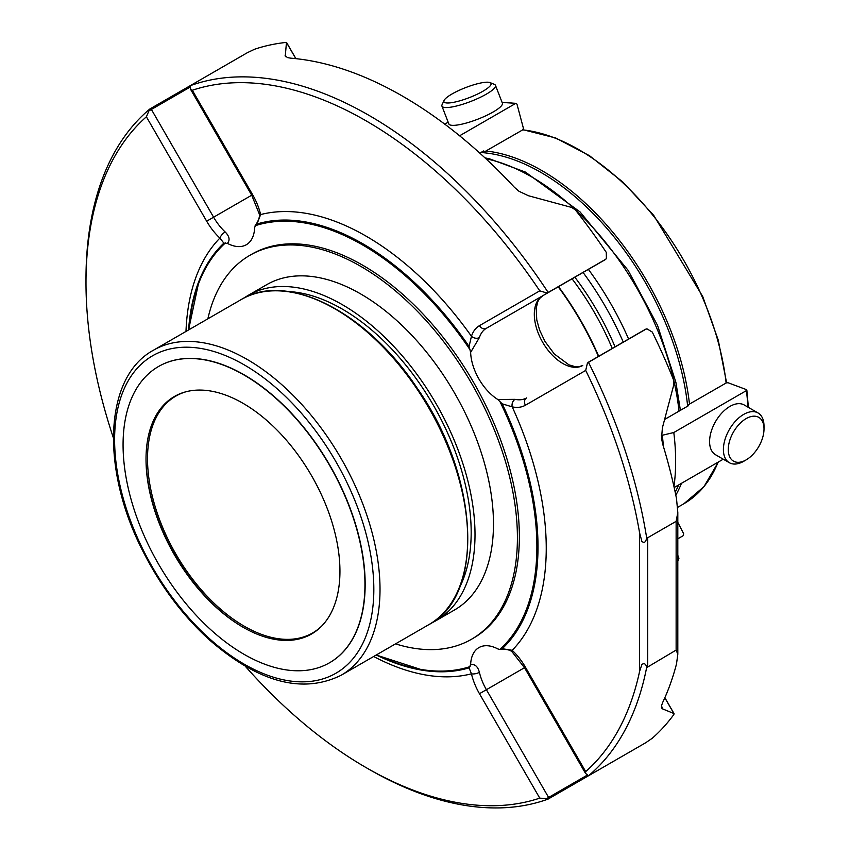 <?xml version="1.0" encoding="UTF-8"?>
<svg xmlns="http://www.w3.org/2000/svg" width="850" height="850" viewBox="0 0 850 850"><rect width="100%" height="100%" fill="white"/><g stroke="black" fill="none" stroke-linecap="round" stroke-linejoin="round"><path stroke-width="1.27" d="M321.406 626.354A136.754 78.954 60 0 1 312.598 632.963A136.754 78.954 60 0 1 207.209 596.328A136.754 78.954 60 0 1 147.518 458.692A136.754 78.954 60 0 1 175.844 396.089A136.754 78.954 60 0 1 185.969 391.765M588.561 362.472A400.424 231.189 60 0 1 646.616 537.572L647.7 537.742L676.133 521.337L677.811 512.497L676.494 498.504A400.424 231.189 -120 0 0 662.724 444.242L661.534 438.26L662.405 427.763L673.891 384.444L673.614 380.078A400.424 231.189 -120 0 0 652.279 332.063L646.967 328.844L645.702 329.29L589.454 361.76A5.748 3.315 -120 0 0 588.806 361.994L588.806 361.994A5.748 4.686 60 0 0 587.329 363.502L589.454 361.76M470.634 352.378L469.072 346.439L471.453 336.281A5.748 4.154 17.9 0 0 479.389 337.578L470.634 352.378A40.205 23.216 -120 0 0 497.856 399.521L515.036 399.341A40.205 23.216 -120 0 0 526.596 397.917L526.596 397.917A5.748 4.686 60 0 0 525.417 405.227L585.703 370.419A396.047 228.661 60 0 1 639.582 532.801L639.582 671.436L641.899 664.403C644.47 662.894 646.043 663.977 646.616 667.654L676.133 650.08L677.811 654.234L676.494 663.999A400.424 231.189 -120 0 1 662.724 702.366L661.534 705.649L662.405 708.815L673.891 713.522L664.817 697.786M661.693 708.156L661.396 707.072M646.616 667.654A400.424 231.189 60 0 1 588.561 775.721L645.702 742.751L652.279 738.246A400.424 231.189 -120 0 0 673.614 714.85L674.093 713.947M295.811 58.65L286.726 42.925L285.43 42.5A400.424 231.189 -120 0 0 254.501 49.279L247.308 52.721L190.188 85.712A400.424 231.189 60 0 1 548.08 292.336L546.561 292.889A5.748 4.686 60 0 0 548.611 292.368L604.849 259.887A5.748 4.686 60 0 0 605.668 259.261M286.45 42.532L285.271 56.174M286.057 56.961L285.058 55.218L287.364 57.566L290.796 58.172A400.424 231.189 -120 0 1 514.346 187.234L518.925 191.25L528.456 195.744L571.71 207.453L575.344 209.886A400.424 231.189 -120 0 1 606.273 252.365L606.401 258.581L605.381 259.452A5.748 3.315 60 0 1 604.849 259.887L548.611 292.368A5.748 3.315 -120 0 0 549.132 291.922L548.08 292.336M646.011 329.131A5.748 4.686 60 0 0 645.054 329.524L588.806 361.994M585.703 370.419L587.329 363.502M646.616 537.572C646.021 542.077 644.438 543.362 641.888 541.439L639.582 532.801M588.561 775.721L585.501 773.372L585.703 771.609L525.417 667.176A45.943 26.531 -120 0 0 512.199 650.303A254.851 147.135 -120 0 0 512.199 406.863L502.212 403.835L497.856 399.521M639.582 671.436A396.047 228.661 60 0 1 585.703 771.609M549.132 798.511A5.748 3.315 -120 0 0 548.611 797.459L546.561 798.639L548.08 799.096L605.381 766.031M373.66 656.497A254.851 147.135 -120 0 0 471.453 673.827A45.943 26.531 -120 0 0 479.464 693.706L539.761 798.129L546.561 798.639M539.761 798.129A396.047 228.661 60 0 1 366.031 767.571A396.047 228.661 60 0 1 245.342 666.315M548.08 799.096A400.424 231.189 60 0 1 369.134 769.356L366.031 767.571M113.326 437.654A396.047 228.661 60 0 1 85.988 282.508A396.047 228.661 60 0 1 146.381 116.779L206.667 221.212A45.943 26.531 -120 0 0 219.884 238.085A5.748 2.167 -46.7 0 1 225.165 231.976C229.447 236.279 230.191 240.083 227.417 243.387A40.205 23.216 -120 0 0 246.341 244.726A40.205 23.216 -120 0 0 254.639 227.673L255.489 225.25C258.868 220.139 260.068 216.229 259.101 213.531A5.748 2.167 -13.3 0 0 260.631 214.561L257.008 224.007L255.127 225.749A246.426 142.269 -120 0 1 470.135 349.881M85.988 282.508L85.988 278.938A400.424 231.189 60 0 1 149.706 109.098L146.381 116.779M149.345 110.638L151.396 109.459A5.748 3.315 -120 0 0 150.748 108.471L149.706 109.098M150.748 108.471L190.889 85.297M558.216 286.822A205.317 118.543 60 0 1 598.421 356.447M558.503 286.652A203.862 117.693 60 0 1 598.708 356.288M549.132 291.922L605.381 259.452M190.697 89.537L251.706 195.202L252.609 194.682L192.323 90.259L190.697 89.537L190.188 85.712M192.323 90.259A396.047 228.661 60 0 1 539.761 290.849L479.464 325.656A5.748 4.686 60 0 0 486.402 328.281L542.64 295.811A5.748 4.686 60 0 0 542.714 295.768M546.561 292.889L539.761 290.849M515.036 399.341A5.748 4.154 102.1 0 0 512.199 406.863A45.943 26.531 -120 0 0 525.417 405.227M512.327 652.141C510.382 649.91 506.398 648.996 500.374 649.411L502.212 648.709L512.199 650.303A5.748 2.167 -46.7 0 0 512.327 652.141L524.503 667.707L585.501 773.372M499.768 401.2A246.426 142.269 -120 0 1 499.768 649.464L497.856 648.933A40.205 23.216 -120 0 0 478.933 647.594A40.205 23.216 -120 0 0 470.634 664.647L469.072 667.845L471.453 673.827A5.748 2.167 -13.3 0 0 479.389 672.308A40.205 23.216 -120 0 0 486.402 689.701L548.611 797.459L587.329 775.094M227.417 243.387L223.869 243.143L219.884 238.085A254.851 147.135 -120 0 0 185.991 331.447M470.634 664.647C474.884 663.903 477.806 666.453 479.389 672.308M395.537 643.864A221.659 127.978 -120 0 0 471.506 639.253L473.461 638.116A221.659 127.978 -120 0 0 507.439 460.509A221.659 127.978 -120 0 0 362.631 265.179A221.659 127.978 -120 0 0 251.802 254.203L249.847 255.329A221.659 127.978 -120 0 0 207.867 318.814M243.493 627.502A138.582 80.006 60 0 1 146.019 458.671M242.983 627.204L242.983 627.204A137.126 79.167 60 0 1 146.019 459.266A137.126 79.167 60 0 1 242.983 403.283A137.126 79.167 60 0 1 339.947 571.221A137.126 79.167 60 0 1 242.983 627.204M244.014 374.988A171.041 98.749 -120 0 0 158.493 366.52A171.041 98.749 -120 0 0 132.281 503.582A171.041 98.749 -120 0 0 244.014 654.298A171.041 98.749 -120 0 0 329.534 662.766A171.041 98.749 -120 0 0 355.746 525.714A171.041 98.749 -120 0 0 244.014 374.988M158.599 366.467A171.041 98.749 60 0 1 158.706 366.403A171.041 98.749 60 0 1 244.216 374.871A171.041 98.749 60 0 1 355.959 525.597A171.041 98.749 60 0 1 329.736 662.649A171.041 98.749 60 0 1 329.63 662.713M459.457 587.669A182.378 105.294 -120 0 0 433.404 405.301A182.378 105.294 -120 0 0 288.501 291.561M431.46 623.039A187.818 108.439 -120 0 0 436.114 620.606A187.818 108.439 -120 0 0 436.114 403.729A187.818 108.439 -120 0 0 248.306 295.301A187.818 108.439 -120 0 0 243.865 298.116M248.306 295.301L266.773 284.644A187.818 108.439 60 0 1 360.676 293.941A187.818 108.439 60 0 1 454.58 393.072A187.818 108.439 60 0 1 454.58 609.939L436.114 620.606M471.506 639.253A221.659 127.978 -120 0 0 505.484 461.635A221.659 127.978 -120 0 0 360.676 266.305A221.659 127.978 -120 0 0 249.847 255.329M728.269 449.565A25.266 14.588 -60 0 1 746.141 418.614A25.266 14.588 -60 0 1 764.012 428.931A25.266 14.588 -60 0 1 746.141 459.882A25.266 14.588 -60 0 1 728.269 449.565M449.618 102.914A25.266 5.344 158.8 0 1 444.072 100.449A25.266 5.344 158.8 0 1 465.556 87.624A25.266 5.344 158.8 0 1 490.067 82.599A25.266 5.344 158.8 0 1 478.954 93.373A25.266 5.344 158.8 0 1 449.618 102.914M677.811 560.596A28.719 6.067 -21.2 0 0 678.651 559.332A28.719 6.067 -21.2 0 0 678.81 557.866L677.811 555.294M746.141 459.882L743.707 461.295A28.719 16.575 -60 0 1 729.343 462.708A28.719 16.575 -60 0 1 723.403 449.565A28.719 16.575 -60 0 1 735.93 420.665A28.719 16.575 -60 0 1 758.062 412.973A28.719 16.575 -60 0 1 764.012 426.126L764.012 428.931M729.343 462.708L715.541 454.739A28.719 16.575 -60 0 1 709.591 441.596A28.719 16.575 -60 0 1 722.128 412.696A28.719 16.575 -60 0 1 744.26 405.004L758.062 412.973M490.067 82.599L494.371 84.373A28.719 6.067 158.8 0 1 495.476 85.351A28.719 6.067 158.8 0 1 479.113 97.888A28.719 6.067 158.8 0 1 448.396 107.461A28.719 6.067 158.8 0 1 441.936 106.123A28.719 6.067 158.8 0 1 442.096 104.656L444.072 100.449M495.476 85.351L502.382 103.147A28.719 6.067 158.8 0 1 486.009 115.685A28.719 6.067 158.8 0 1 455.303 125.258A28.719 6.067 158.8 0 1 448.842 123.919L441.936 106.123M746.428 389.619L746.417 390.596L746.428 389.619L728.089 382.766L726.452 382.808L688.394 404.717L688.372 405.748L664.721 419.401M448.163 122.177L444.752 124.153M502.159 102.574A220.639 127.383 60 0 1 515.599 103.456L459.606 135.787M689.509 404.207A210.502 121.529 -120 0 0 485.956 150.981L522.994 129.71L523.356 128.074L516.981 104.189L516.152 103.349L502.106 102.446M485.956 150.981L485.021 151.725A191.388 110.5 -120 0 0 482.704 151.459M479.804 153.138L483.576 150.96L485.021 151.725M747.915 407.118A220.639 127.383 60 0 0 746.417 390.596L673.795 432.522L661.396 435.476M723.254 459.191L674.178 487.528M677.811 522.346L683.655 533.747L683.283 535.638L677.811 538.794M647.7 537.742L647.7 666.496M676.133 650.08L676.133 521.337M646.967 328.833A5.748 5.748 0 0 0 645.054 329.524L645.054 329.524A5.748 3.315 60 0 1 645.702 329.29M525.417 667.176L479.464 693.706M206.667 221.212L213.605 217.207A40.205 23.216 -120 0 0 225.165 231.976M190.113 87.093L151.396 109.459L213.605 217.207L251.706 195.213M479.464 325.656A45.943 26.531 -120 0 0 471.453 336.281A254.851 147.135 -120 0 0 260.631 214.561A45.943 26.531 -120 0 0 252.609 194.682M582.718 365.511A40.205 23.216 60 0 1 542.576 342.125A40.205 23.216 60 0 1 542.64 295.811L539.58 298.562L537.763 301.761L536.18 308.295L536.775 319.94L539.601 330.098L544.999 341.456L554.306 353.972L568.947 364.852L575.195 366.679L579.031 366.711L582.739 365.5M502.212 648.709A247.424 142.853 -120 0 0 502.212 403.835M376.252 654.999A247.424 142.853 -120 0 0 423.959 670.48A247.424 142.853 -120 0 0 469.072 667.845M223.869 243.143A247.424 142.853 -120 0 0 199.038 280.882A247.424 142.853 -120 0 0 188.583 329.949M486.402 328.281A40.205 23.216 -120 0 0 479.389 337.578M469.072 346.439A247.424 142.853 -120 0 0 257.008 224.007M376.614 654.787A246.426 142.269 -120 0 0 470.135 666.57M225.505 242.856A246.426 142.269 -120 0 0 188.944 329.736M373.83 589.358A183.292 105.825 60 0 1 179.414 606.719A183.292 105.825 60 0 1 179.414 347.501A183.292 105.825 60 0 1 373.83 589.358M380.014 589.358A187.669 108.354 60 0 1 341.147 675.261C302.186 694.365 258.017 682.338 208.633 639.2C182.644 615.368 160.958 586.479 143.586 552.532C100.523 470.029 103.636 377.124 153.478 350.211A187.669 108.354 60 0 1 298.095 400.488A187.669 108.354 60 0 1 380.014 589.358M341.147 675.261L428.825 624.644A187.669 108.354 -120 0 0 467.691 538.73A187.669 108.354 -120 0 0 385.772 349.871A187.669 108.354 -120 0 0 241.156 299.593L153.478 350.211M679.033 411.145A210.502 121.529 -120 0 0 485.892 158.738M588.402 269.397A210.502 121.529 60 0 1 628.596 339.022M583.068 272.467A206.125 119 60 0 1 623.273 342.104M574.855 277.206A190.039 109.724 60 0 1 615.06 346.842M572.061 278.821A187.744 108.396 60 0 1 612.266 348.457M675.197 492.246A209.036 120.689 -120 0 0 678.629 484.957M687.65 406.162A209.036 120.689 -120 0 0 480.866 152.522M675.824 495.189A210.502 121.529 -120 0 0 681.456 483.321M677.62 507.365L683.931 503.721A210.502 121.529 -120 0 0 718.069 462.188M726.134 383.063A210.502 121.529 -120 0 0 522.58 129.838M673.795 432.522A220.639 127.383 60 0 1 673.965 486.582M663.414 446.526A215.039 124.153 -120 0 0 662.299 435.455M677.811 512.497L677.811 654.234M542.64 295.811L604.849 259.887A5.748 5.748 0 0 0 606.401 258.581M674.05 713.628L664.859 697.701M295.906 58.661L286.716 42.734M259.101 213.531L251.706 195.202M376.221 655.021L423.959 670.48M199.038 280.882L188.551 329.959M428.825 624.644C485.637 595.468 479.081 476.074 416.957 387.834C366.605 311.684 286.811 271.161 241.156 299.593M680.414 410.337L675.867 382.224L657.496 325.263L628.118 270.332L580.061 211.937L525.406 172.072L489.175 158.706L484.957 157.866M677.811 561.128L678.651 559.332M523.005 129.71L555.688 137.976L589.496 155.699L622.742 181.942L653.714 215.358L702.727 296.544L718.25 340.138L726.591 382.766M718.346 462.017L704.013 486.604L683.931 503.721M748.393 407.394L746.842 390.022"/></g></svg>
